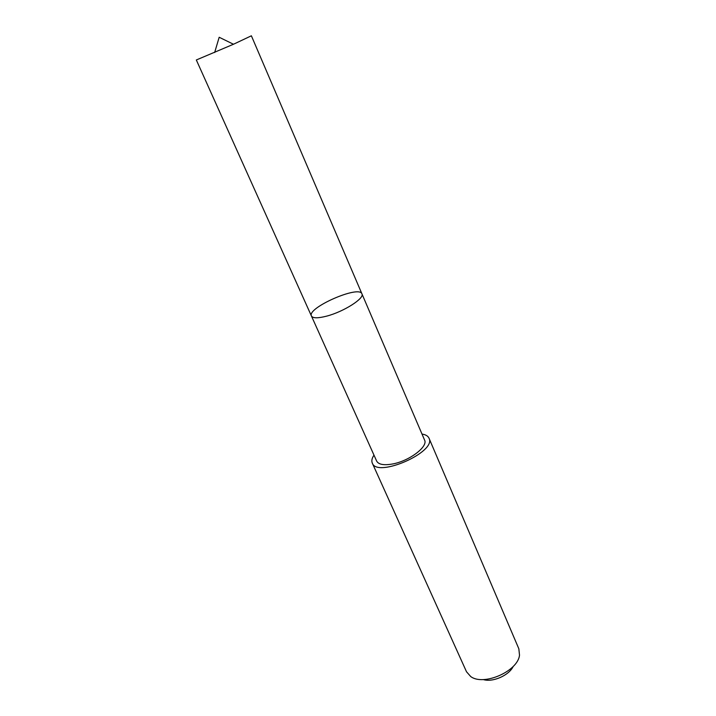 <?xml version="1.0" encoding="UTF-8"?>
<svg xmlns="http://www.w3.org/2000/svg" width="716" height="716" viewBox="0 0 716 716"><rect width="100%" height="100%" fill="white"/><g stroke="black" fill="none" stroke-linecap="round" stroke-linejoin="round"><path stroke-width="1.07" d="M326.657 316.132C343.734 311.728 364.838 298.25 361.929 293.837C359.199 284.879 306.681 307.925 311.433 315.998C312.829 318.334 317.904 318.378 326.657 316.132C343.734 311.728 364.838 298.25 361.929 293.837L251.379 35.8L233.479 44.249L196.327 59.974L311.433 315.998C312.829 318.334 317.904 318.378 326.657 316.132M361.929 293.837L424.561 440.036C428.347 446.623 409.113 461.149 392.359 464.022C383.767 465.498 378.531 464.514 376.652 461.068L311.433 315.998M422.001 434.057C425.689 434.639 428.025 436.017 429.018 438.21C436.912 451.948 377.064 478.216 372.293 463.109C371.353 460.898 371.917 458.24 373.985 455.134M429.018 438.21L518.84 648.794L519.503 655.095C518.08 671.196 483.506 686.375 470.698 676.522L466.51 671.769L372.293 463.109M513.238 666.381C509.112 675.385 492.662 682.608 483.237 679.547M233.479 44.249L219.186 37.259L214.657 52.51"/></g></svg>
